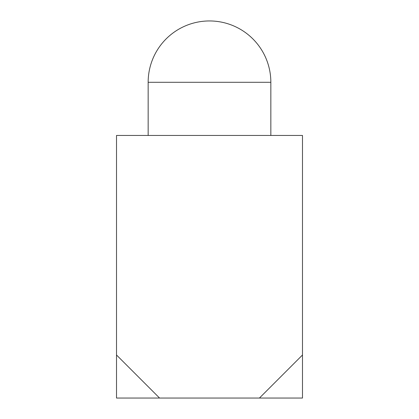 <?xml version="1.0" encoding="UTF-8"?>
<svg xmlns="http://www.w3.org/2000/svg" width="419" height="419" viewBox="0 0 419 419"><rect width="100%" height="100%" fill="white"/><g stroke="black" fill="none" stroke-linecap="round" stroke-linejoin="round"><path stroke-width="0.63" d="M116.519 398.05L116.519 135.457L302.481 135.457L302.481 355.003L259.434 398.05L116.519 398.05M302.481 355.003L302.481 398.05L259.434 398.05M159.566 398.05L116.519 355.003M270.842 135.457L270.842 82.292L148.158 82.292L148.158 135.457M270.842 82.292A61.342 61.342 0 0 0 209.5 20.95A61.342 61.342 0 0 0 148.158 82.292"/></g></svg>
